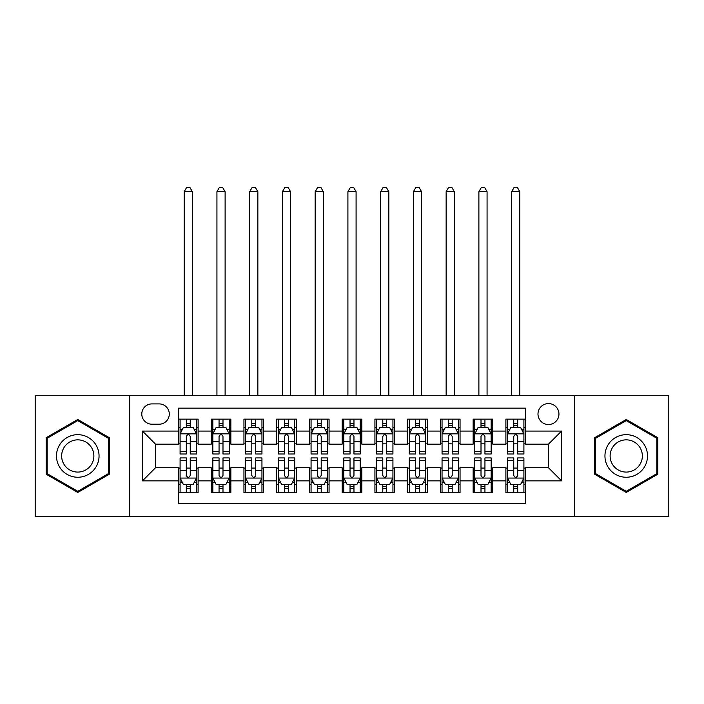 <?xml version="1.0" encoding="UTF-8"?>
<svg xmlns="http://www.w3.org/2000/svg" width="704" height="704" viewBox="0 0 704 704"><rect width="100%" height="100%" fill="white"/><g stroke="black" fill="none" stroke-linecap="round" stroke-linejoin="round"><path stroke-width="1.06" d="M548.469 403.568A10.481 10.481 0 0 0 537.988 414.049A10.481 10.481 0 0 0 548.469 424.53A10.481 10.481 0 0 0 558.941 414.049A10.481 10.481 0 0 0 548.469 403.568M574.658 516.542L668.8 516.542L668.8 395.384L574.658 395.384L574.658 516.542L129.342 516.542L129.342 395.384L35.2 395.384L35.2 516.542L129.342 516.542M525.545 419.126L505.894 419.126L505.894 431.077L492.8 431.077L492.8 444.171L505.894 444.171L505.894 431.077M492.8 431.077L492.8 419.126L473.15 419.126L473.15 431.077L460.055 431.077L460.055 444.171L473.15 444.171L473.15 431.077M460.055 431.077L460.055 419.126L440.414 419.126L440.414 431.077L427.31 431.077L427.31 444.171L440.414 444.171L440.414 431.077M427.31 431.077L427.31 419.126L407.669 419.126L407.669 431.077L394.566 431.077L394.566 444.171L407.669 444.171L407.669 431.077M394.566 431.077L394.566 419.126L374.924 419.126L374.924 431.077L361.821 431.077L361.821 444.171L374.924 444.171L374.924 431.077M361.821 431.077L361.821 419.126L342.179 419.126L342.179 431.077L329.076 431.077L329.076 444.171L342.179 444.171L342.179 431.077M329.076 431.077L329.076 419.126L309.434 419.126L309.434 431.077L296.331 431.077L296.331 444.171L309.434 444.171L309.434 431.077M296.331 431.077L296.331 419.126L276.69 419.126L276.69 431.077L263.586 431.077L263.586 444.171L276.69 444.171L276.69 431.077M263.586 431.077L263.586 419.126L243.945 419.126L243.945 431.077L230.85 431.077L230.85 444.171L243.945 444.171L243.945 431.077M230.85 431.077L230.85 419.126L211.2 419.126L211.2 444.171L198.106 444.171L198.106 419.126L178.455 419.126M178.455 492.8L198.106 492.8L198.106 467.746L211.2 467.746L211.2 492.8L230.85 492.8L230.85 467.746L243.945 467.746L243.945 480.85L230.85 480.85M243.945 480.85L243.945 492.8L263.586 492.8L263.586 467.746L276.69 467.746L276.69 480.85L263.586 480.85M276.69 480.85L276.69 492.8L296.331 492.8L296.331 467.746L309.434 467.746L309.434 480.85L296.331 480.85M309.434 480.85L309.434 492.8L329.076 492.8L329.076 467.746L342.179 467.746L342.179 480.85L329.076 480.85M342.179 480.85L342.179 492.8L361.821 492.8L361.821 467.746L374.924 467.746L374.924 480.85L361.821 480.85M374.924 480.85L374.924 492.8L394.566 492.8L394.566 467.746L407.669 467.746L407.669 480.85L394.566 480.85M407.669 480.85L407.669 492.8L427.31 492.8L427.31 467.746L440.414 467.746L440.414 480.85L427.31 480.85M440.414 480.85L440.414 492.8L460.055 492.8L460.055 467.746L473.15 467.746L473.15 480.85L460.055 480.85M473.15 480.85L473.15 492.8L492.8 492.8L492.8 467.746L505.894 467.746L505.894 480.85L492.8 480.85M151.932 424.204L159.139 424.204A10.146 10.146 0 0 0 169.286 414.049A10.146 10.146 0 0 0 159.139 403.902L151.932 403.902A10.146 10.146 0 0 0 141.786 414.049A10.146 10.146 0 0 0 151.932 424.204M574.658 395.384L129.342 395.384M525.545 431.077L525.545 408.153L178.455 408.153L178.455 444.171L155.531 444.171L155.531 467.746L178.455 467.746L178.455 503.774L525.545 503.774L525.545 467.746L548.469 467.746L548.469 444.171L525.545 444.171L525.545 431.077L561.563 431.077L561.563 480.85L525.545 480.85M178.455 480.85L142.437 480.85L142.437 431.077L178.455 431.077M505.894 480.85L505.894 492.8L525.545 492.8M178.455 427.31L180.092 427.31M186.314 427.31L190.247 427.31M196.469 427.31L198.106 427.31M178.455 443.846L180.092 443.846M186.314 443.846L190.247 443.846M196.469 443.846L198.106 443.846M178.455 468.081L180.092 468.081M186.314 468.081L190.247 468.081M196.469 468.081L198.106 468.081M178.455 484.616L180.092 484.616M186.314 484.616L190.247 484.616M196.469 484.616L198.106 484.616M211.2 443.846L212.837 443.846M219.058 443.846L222.992 443.846M229.214 443.846L230.85 443.846M211.2 427.31L212.837 427.31M219.058 427.31L222.992 427.31M229.214 427.31L230.85 427.31M211.2 468.081L212.837 468.081M219.058 468.081L222.992 468.081M229.214 468.081L230.85 468.081M211.2 484.616L212.837 484.616M219.058 484.616L222.992 484.616M229.214 484.616L230.85 484.616M243.945 468.081L245.582 468.081M251.803 468.081L255.728 468.081M261.95 468.081L263.586 468.081M243.945 484.616L245.582 484.616M251.803 484.616L255.728 484.616M261.95 484.616L263.586 484.616M243.945 427.31L245.582 427.31M251.803 427.31L255.728 427.31M261.95 427.31L263.586 427.31M243.945 443.846L245.582 443.846M251.803 443.846L255.728 443.846M261.95 443.846L263.586 443.846M276.69 468.081L278.326 468.081M284.548 468.081L288.473 468.081M294.694 468.081L296.331 468.081M276.69 484.616L278.326 484.616M284.548 484.616L288.473 484.616M294.694 484.616L296.331 484.616M276.69 427.31L278.326 427.31M284.548 427.31L288.473 427.31M294.694 427.31L296.331 427.31M276.69 443.846L278.326 443.846M284.548 443.846L288.473 443.846M294.694 443.846L296.331 443.846M309.434 468.081L311.071 468.081M317.293 468.081L321.218 468.081M327.439 468.081L329.076 468.081M309.434 484.616L311.071 484.616M317.293 484.616L321.218 484.616M327.439 484.616L329.076 484.616M309.434 427.31L311.071 427.31M317.293 427.31L321.218 427.31M327.439 427.31L329.076 427.31M309.434 443.846L311.071 443.846M317.293 443.846L321.218 443.846M327.439 443.846L329.076 443.846M342.179 468.081L343.816 468.081M350.038 468.081L353.962 468.081M360.184 468.081L361.821 468.081M342.179 484.616L343.816 484.616M350.038 484.616L353.962 484.616M360.184 484.616L361.821 484.616M342.179 427.31L343.816 427.31M350.038 427.31L353.962 427.31M360.184 427.31L361.821 427.31M342.179 443.846L343.816 443.846M350.038 443.846L353.962 443.846M360.184 443.846L361.821 443.846M374.924 468.081L376.561 468.081M382.782 468.081L386.707 468.081M392.929 468.081L394.566 468.081M374.924 484.616L376.561 484.616M382.782 484.616L386.707 484.616M392.929 484.616L394.566 484.616M374.924 427.31L376.561 427.31M382.782 427.31L386.707 427.31M392.929 427.31L394.566 427.31M374.924 443.846L376.561 443.846M382.782 443.846L386.707 443.846M392.929 443.846L394.566 443.846M407.669 468.081L409.306 468.081M415.527 468.081L419.452 468.081M425.674 468.081L427.31 468.081M407.669 484.616L409.306 484.616M415.527 484.616L419.452 484.616M425.674 484.616L427.31 484.616M407.669 427.31L409.306 427.31M415.527 427.31L419.452 427.31M425.674 427.31L427.31 427.31M407.669 443.846L409.306 443.846M415.527 443.846L419.452 443.846M425.674 443.846L427.31 443.846M440.414 468.081L442.05 468.081M448.272 468.081L452.197 468.081M458.418 468.081L460.055 468.081M440.414 484.616L442.05 484.616M448.272 484.616L452.197 484.616M458.418 484.616L460.055 484.616M440.414 427.31L442.05 427.31M448.272 427.31L452.197 427.31M458.418 427.31L460.055 427.31M440.414 443.846L442.05 443.846M448.272 443.846L452.197 443.846M458.418 443.846L460.055 443.846M473.15 468.081L474.786 468.081M481.008 468.081L484.942 468.081M491.163 468.081L492.8 468.081M473.15 484.616L474.786 484.616M481.008 484.616L484.942 484.616M491.163 484.616L492.8 484.616M473.15 427.31L474.786 427.31M481.008 427.31L484.942 427.31M491.163 427.31L492.8 427.31M473.15 443.846L474.786 443.846M481.008 443.846L484.942 443.846M491.163 443.846L492.8 443.846M505.894 468.081L507.531 468.081M513.753 468.081L517.686 468.081M523.908 468.081L525.545 468.081M505.894 484.616L507.531 484.616M513.753 484.616L517.686 484.616M523.908 484.616L525.545 484.616M505.894 427.31L507.531 427.31M513.753 427.31L517.686 427.31M523.908 427.31L525.545 427.31M505.894 443.846L507.531 443.846M513.753 443.846L517.686 443.846M523.908 443.846L525.545 443.846M155.531 444.171L142.437 431.077M155.531 467.746L142.437 480.85M561.563 431.077L548.469 444.171M561.563 480.85L548.469 467.746M77.766 492.448L109.366 474.206L109.366 437.721L77.766 419.478L46.174 437.721L46.174 474.206L77.766 492.448M657.826 437.721L626.234 419.478L594.634 437.721L594.634 474.206L626.234 492.448L657.826 474.206L657.826 437.721M190.247 423.386L186.314 423.386M196.469 451.326L190.247 451.326L190.247 454.001L196.469 454.001L196.469 434.025L193.186 427.478L183.366 427.478L180.092 434.025L180.092 454.001L186.314 454.001L186.314 451.326L180.092 451.326M180.092 434.025L180.092 419.126M196.469 434.025L196.469 419.126M186.314 427.478L186.314 419.126M190.247 419.126L190.247 427.478M190.247 451.326L190.247 436.48C188.936 433.954 187.625 433.954 186.314 436.48L186.314 451.326M192.368 395.384L192.368 191.717L184.184 191.717L184.184 395.384M184.184 191.717L186.639 187.458L189.913 187.458L192.368 191.717M186.314 488.541L190.247 488.541M180.092 460.592L186.314 460.592L186.314 457.926L180.092 457.926L180.092 477.902L183.366 484.449L193.186 484.449L196.469 477.902L196.469 457.926L190.247 457.926L190.247 460.592L196.469 460.592M196.469 477.902L196.469 492.8M180.092 477.902L180.092 492.8M190.247 484.449L190.247 492.8M186.314 492.8L186.314 484.449M186.314 460.592L186.314 475.446C187.625 477.972 188.936 477.972 190.247 475.446L190.247 460.592M77.766 434.676A21.287 21.287 0 0 0 56.487 455.963A21.287 21.287 0 0 0 77.766 477.25A21.287 21.287 0 0 0 99.053 455.963A21.287 21.287 0 0 0 77.766 434.676M77.766 439.85A16.113 16.113 0 0 0 61.653 455.963A16.113 16.113 0 0 0 77.766 472.076A16.113 16.113 0 0 0 93.878 455.963A16.113 16.113 0 0 0 77.766 439.85M108.381 473.642L77.766 491.313L47.15 473.642L47.15 438.284L77.766 420.614L108.381 438.284L108.381 473.642M607.798 445.324A21.287 21.287 0 0 0 615.586 474.399A21.287 21.287 0 0 0 644.662 466.602A21.287 21.287 0 0 0 636.874 437.527A21.287 21.287 0 0 0 607.798 445.324M612.278 447.902A16.113 16.113 0 0 0 618.174 469.92A16.113 16.113 0 0 0 640.191 464.024A16.113 16.113 0 0 0 634.286 442.006A16.113 16.113 0 0 0 612.278 447.902M656.85 438.284L656.85 473.642L626.234 491.313L595.619 473.642L595.619 438.284L626.234 420.614L656.85 438.284M222.992 423.386L219.058 423.386M229.214 451.326L222.992 451.326L222.992 454.001L229.214 454.001L229.214 434.025L225.931 427.478L216.11 427.478L212.837 434.025L212.837 454.001L219.058 454.001L219.058 451.326L212.837 451.326M212.837 434.025L212.837 419.126M229.214 434.025L229.214 419.126M219.058 427.478L219.058 419.126M222.992 419.126L222.992 427.478M222.992 451.326L222.992 436.48C221.681 433.954 220.37 433.954 219.058 436.48L219.058 451.326M225.113 395.384L225.113 191.717L216.929 191.717L216.929 395.384M216.929 191.717L219.384 187.458L222.658 187.458L225.113 191.717M255.728 423.386L251.803 423.386M261.95 451.326L255.728 451.326L255.728 454.001L261.95 454.001L261.95 434.025L258.676 427.478L248.855 427.478L245.582 434.025L245.582 454.001L251.803 454.001L251.803 451.326L245.582 451.326M245.582 434.025L245.582 419.126M261.95 434.025L261.95 419.126M251.803 427.478L251.803 419.126M255.728 419.126L255.728 427.478M255.728 451.326L255.728 436.48C254.426 433.954 253.114 433.954 251.803 436.48L251.803 451.326M257.858 395.384L257.858 191.717L249.674 191.717L249.674 395.384M249.674 191.717L252.129 187.458L255.402 187.458L257.858 191.717M288.473 423.386L284.548 423.386M294.694 451.326L288.473 451.326L288.473 454.001L294.694 454.001L294.694 434.025L291.421 427.478L281.6 427.478L278.326 434.025L278.326 454.001L284.548 454.001L284.548 451.326L278.326 451.326M278.326 434.025L278.326 419.126M294.694 434.025L294.694 419.126M284.548 427.478L284.548 419.126M288.473 419.126L288.473 427.478M288.473 451.326L288.473 436.48C287.17 433.954 285.859 433.954 284.548 436.48L284.548 451.326M290.602 395.384L290.602 191.717L282.418 191.717L282.418 395.384M282.418 191.717L284.874 187.458L288.147 187.458L290.602 191.717M321.218 423.386L317.293 423.386M327.439 451.326L321.218 451.326L321.218 454.001L327.439 454.001L327.439 434.025L324.166 427.478L314.345 427.478L311.071 434.025L311.071 454.001L317.293 454.001L317.293 451.326L311.071 451.326M311.071 434.025L311.071 419.126M327.439 434.025L327.439 419.126M317.293 427.478L317.293 419.126M321.218 419.126L321.218 427.478M321.218 451.326L321.218 436.48C319.915 433.954 318.604 433.954 317.293 436.48L317.293 451.326M323.347 395.384L323.347 191.717L315.163 191.717L315.163 395.384M315.163 191.717L317.618 187.458L320.892 187.458L323.347 191.717M219.058 488.541L222.992 488.541M212.837 460.592L219.058 460.592L219.058 457.926L212.837 457.926L212.837 477.902L216.11 484.449L225.931 484.449L229.214 477.902L229.214 457.926L222.992 457.926L222.992 460.592L229.214 460.592M229.214 477.902L229.214 492.8M212.837 477.902L212.837 492.8M222.992 484.449L222.992 492.8M219.058 492.8L219.058 484.449M219.058 460.592L219.058 475.446C220.37 477.972 221.672 477.972 222.992 475.446L222.992 460.592M251.803 488.541L255.728 488.541M245.582 460.592L251.803 460.592L251.803 457.926L245.582 457.926L245.582 477.902L248.855 484.449L258.676 484.449L261.95 477.902L261.95 457.926L255.728 457.926L255.728 460.592L261.95 460.592M261.95 477.902L261.95 492.8M245.582 477.902L245.582 492.8M255.728 484.449L255.728 492.8M251.803 492.8L251.803 484.449M251.803 460.592L251.803 475.446C253.114 477.972 254.417 477.972 255.728 475.446L255.728 460.592M284.548 488.541L288.473 488.541M278.326 460.592L284.548 460.592L284.548 457.926L278.326 457.926L278.326 477.902L281.6 484.449L291.421 484.449L294.694 477.902L294.694 457.926L288.473 457.926L288.473 460.592L294.694 460.592M294.694 477.902L294.694 492.8M278.326 477.902L278.326 492.8M288.473 484.449L288.473 492.8M284.548 492.8L284.548 484.449M284.548 460.592L284.548 475.446C285.859 477.972 287.162 477.972 288.473 475.446L288.473 460.592M317.293 488.541L321.218 488.541M311.071 460.592L317.293 460.592L317.293 457.926L311.071 457.926L311.071 477.902L314.345 484.449L324.166 484.449L327.439 477.902L327.439 457.926L321.218 457.926L321.218 460.592L327.439 460.592M327.439 477.902L327.439 492.8M311.071 477.902L311.071 492.8M321.218 484.449L321.218 492.8M317.293 492.8L317.293 484.449M317.293 460.592L317.293 475.446C318.595 477.972 319.906 477.972 321.218 475.446L321.218 460.592M353.962 423.386L350.038 423.386M360.184 451.326L353.962 451.326L353.962 454.001L360.184 454.001L360.184 434.025L356.91 427.478L347.09 427.478L343.816 434.025L343.816 454.001L350.038 454.001L350.038 451.326L343.816 451.326M343.816 434.025L343.816 419.126M360.184 434.025L360.184 419.126M350.038 427.478L350.038 419.126M353.962 419.126L353.962 427.478M353.962 451.326L353.962 436.48C352.66 433.954 351.349 433.954 350.038 436.48L350.038 451.326M356.092 395.384L356.092 191.717L347.908 191.717L347.908 395.384M347.908 191.717L350.363 187.458L353.637 187.458L356.092 191.717M350.038 488.541L353.962 488.541M343.816 460.592L350.038 460.592L350.038 457.926L343.816 457.926L343.816 477.902L347.09 484.449L356.91 484.449L360.184 477.902L360.184 457.926L353.962 457.926L353.962 460.592L360.184 460.592M360.184 477.902L360.184 492.8M343.816 477.902L343.816 492.8M353.962 484.449L353.962 492.8M350.038 492.8L350.038 484.449M350.038 460.592L350.038 475.446C351.34 477.972 352.651 477.972 353.962 475.446L353.962 460.592M386.707 423.386L382.782 423.386M392.929 451.326L386.707 451.326L386.707 454.001L392.929 454.001L392.929 434.025L389.655 427.478L379.834 427.478L376.561 434.025L376.561 454.001L382.782 454.001L382.782 451.326L376.561 451.326M376.561 434.025L376.561 419.126M392.929 434.025L392.929 419.126M382.782 427.478L382.782 419.126M386.707 419.126L386.707 427.478M386.707 451.326L386.707 436.48C385.405 433.954 384.094 433.954 382.782 436.48L382.782 451.326M388.837 395.384L388.837 191.717L380.653 191.717L380.653 395.384M380.653 191.717L383.108 187.458L386.382 187.458L388.837 191.717M382.782 488.541L386.707 488.541M376.561 460.592L382.782 460.592L382.782 457.926L376.561 457.926L376.561 477.902L379.834 484.449L389.655 484.449L392.929 477.902L392.929 457.926L386.707 457.926L386.707 460.592L392.929 460.592M392.929 477.902L392.929 492.8M376.561 477.902L376.561 492.8M386.707 484.449L386.707 492.8M382.782 492.8L382.782 484.449M382.782 460.592L382.782 475.446C384.085 477.972 385.396 477.972 386.707 475.446L386.707 460.592M419.452 423.386L415.527 423.386M425.674 451.326L419.452 451.326L419.452 454.001L425.674 454.001L425.674 434.025L422.4 427.478L412.579 427.478L409.306 434.025L409.306 454.001L415.527 454.001L415.527 451.326L409.306 451.326M409.306 434.025L409.306 419.126M425.674 434.025L425.674 419.126M415.527 427.478L415.527 419.126M419.452 419.126L419.452 427.478M419.452 451.326L419.452 436.48C418.141 433.954 416.838 433.954 415.527 436.48L415.527 451.326M421.582 395.384L421.582 191.717L413.398 191.717L413.398 395.384M413.398 191.717L415.853 187.458L419.126 187.458L421.582 191.717M415.527 488.541L419.452 488.541M409.306 460.592L415.527 460.592L415.527 457.926L409.306 457.926L409.306 477.902L412.579 484.449L422.4 484.449L425.674 477.902L425.674 457.926L419.452 457.926L419.452 460.592L425.674 460.592M425.674 477.902L425.674 492.8M409.306 477.902L409.306 492.8M419.452 484.449L419.452 492.8M415.527 492.8L415.527 484.449M415.527 460.592L415.527 475.446C416.83 477.972 418.141 477.972 419.452 475.446L419.452 460.592M452.197 423.386L448.272 423.386M458.418 451.326L452.197 451.326L452.197 454.001L458.418 454.001L458.418 434.025L455.145 427.478L445.324 427.478L442.05 434.025L442.05 454.001L448.272 454.001L448.272 451.326L442.05 451.326M442.05 434.025L442.05 419.126M458.418 434.025L458.418 419.126M448.272 427.478L448.272 419.126M452.197 419.126L452.197 427.478M452.197 451.326L452.197 436.48C450.886 433.954 449.583 433.954 448.272 436.48L448.272 451.326M454.326 395.384L454.326 191.717L446.142 191.717L446.142 395.384M446.142 191.717L448.598 187.458L451.871 187.458L454.326 191.717M448.272 488.541L452.197 488.541M442.05 460.592L448.272 460.592L448.272 457.926L442.05 457.926L442.05 477.902L445.324 484.449L455.145 484.449L458.418 477.902L458.418 457.926L452.197 457.926L452.197 460.592L458.418 460.592M458.418 477.902L458.418 492.8M442.05 477.902L442.05 492.8M452.197 484.449L452.197 492.8M448.272 492.8L448.272 484.449M448.272 460.592L448.272 475.446C449.574 477.972 450.886 477.972 452.197 475.446L452.197 460.592M484.942 423.386L481.008 423.386M491.163 451.326L484.942 451.326L484.942 454.001L491.163 454.001L491.163 434.025L487.89 427.478L478.069 427.478L474.786 434.025L474.786 454.001L481.008 454.001L481.008 451.326L474.786 451.326M474.786 434.025L474.786 419.126M491.163 434.025L491.163 419.126M481.008 427.478L481.008 419.126M484.942 419.126L484.942 427.478M484.942 451.326L484.942 436.48C483.63 433.954 482.328 433.954 481.008 436.48L481.008 451.326M487.071 395.384L487.071 191.717L478.887 191.717L478.887 395.384M478.887 191.717L481.342 187.458L484.616 187.458L487.071 191.717M517.686 423.386L513.753 423.386M523.908 451.326L517.686 451.326L517.686 454.001L523.908 454.001L523.908 434.025L520.634 427.478L510.814 427.478L507.531 434.025L507.531 454.001L513.753 454.001L513.753 451.326L507.531 451.326M507.531 434.025L507.531 419.126M523.908 434.025L523.908 419.126M513.753 427.478L513.753 419.126M517.686 419.126L517.686 427.478M517.686 451.326L517.686 436.48C516.375 433.954 515.064 433.954 513.753 436.48L513.753 451.326M519.816 395.384L519.816 191.717L511.632 191.717L511.632 395.384M511.632 191.717L514.087 187.458L517.361 187.458L519.816 191.717M481.008 488.541L484.942 488.541M474.786 460.592L481.008 460.592L481.008 457.926L474.786 457.926L474.786 477.902L478.069 484.449L487.89 484.449L491.163 477.902L491.163 457.926L484.942 457.926L484.942 460.592L491.163 460.592M491.163 477.902L491.163 492.8M474.786 477.902L474.786 492.8M484.942 484.449L484.942 492.8M481.008 492.8L481.008 484.449M481.008 460.592L481.008 475.446C482.319 477.972 483.63 477.972 484.942 475.446L484.942 460.592M513.753 488.541L517.686 488.541M507.531 460.592L513.753 460.592L513.753 457.926L507.531 457.926L507.531 477.902L510.814 484.449L520.634 484.449L523.908 477.902L523.908 457.926L517.686 457.926L517.686 460.592L523.908 460.592M523.908 477.902L523.908 492.8M507.531 477.902L507.531 492.8M517.686 484.449L517.686 492.8M513.753 492.8L513.753 484.449M513.753 460.592L513.753 475.446C515.064 477.972 516.375 477.972 517.686 475.446L517.686 460.592M211.2 480.85L198.106 480.85M211.2 431.077L198.106 431.077M196.381 433.858L180.171 433.858M180.092 429.273L182.468 429.273M194.093 429.273L196.469 429.273M186.314 441.61L180.092 441.61M196.469 441.61L190.247 441.61M190.247 425.462L186.314 425.462M180.171 478.069L196.381 478.069M196.469 482.645L194.093 482.645M182.468 482.645L180.092 482.645M190.247 470.316L196.469 470.316M180.092 470.316L186.314 470.316M186.314 486.455L190.247 486.455M229.126 433.858L212.916 433.858M212.837 429.273L215.213 429.273M226.838 429.273L229.214 429.273M219.058 441.61L212.837 441.61M229.214 441.61L222.992 441.61M222.992 425.462L219.058 425.462M261.87 433.858L245.661 433.858M245.582 429.273L247.958 429.273M259.582 429.273L261.95 429.273M251.803 441.61L245.582 441.61M261.95 441.61L255.728 441.61M255.728 425.462L251.803 425.462M294.615 433.858L278.406 433.858M278.326 429.273L280.702 429.273M292.327 429.273L294.694 429.273M284.548 441.61L278.326 441.61M294.694 441.61L288.473 441.61M288.473 425.462L284.548 425.462M327.36 433.858L311.15 433.858M311.071 429.273L313.447 429.273M325.072 429.273L327.439 429.273M317.293 441.61L311.071 441.61M327.439 441.61L321.218 441.61M321.218 425.462L317.293 425.462M212.916 478.069L229.126 478.069M229.214 482.645L226.838 482.645M215.213 482.645L212.837 482.645M222.992 470.316L229.214 470.316M212.837 470.316L219.058 470.316M219.058 486.455L222.992 486.455M245.661 478.069L261.87 478.069M261.95 482.645L259.582 482.645M247.958 482.645L245.582 482.645M255.728 470.316L261.95 470.316M245.582 470.316L251.803 470.316M251.803 486.455L255.728 486.455M278.406 478.069L294.615 478.069M294.694 482.645L292.327 482.645M280.702 482.645L278.326 482.645M288.473 470.316L294.694 470.316M278.326 470.316L284.548 470.316M284.548 486.455L288.473 486.455M311.15 478.069L327.36 478.069M327.439 482.645L325.072 482.645M313.447 482.645L311.071 482.645M321.218 470.316L327.439 470.316M311.071 470.316L317.293 470.316M317.293 486.455L321.218 486.455M360.105 433.858L343.895 433.858M343.816 429.273L346.183 429.273M357.817 429.273L360.184 429.273M350.038 441.61L343.816 441.61M360.184 441.61L353.962 441.61M353.962 425.462L350.038 425.462M343.895 478.069L360.105 478.069M360.184 482.645L357.817 482.645M346.183 482.645L343.816 482.645M353.962 470.316L360.184 470.316M343.816 470.316L350.038 470.316M350.038 486.455L353.962 486.455M392.85 433.858L376.64 433.858M376.561 429.273L378.928 429.273M390.553 429.273L392.929 429.273M382.782 441.61L376.561 441.61M392.929 441.61L386.707 441.61M386.707 425.462L382.782 425.462M376.64 478.069L392.85 478.069M392.929 482.645L390.553 482.645M378.928 482.645L376.561 482.645M386.707 470.316L392.929 470.316M376.561 470.316L382.782 470.316M382.782 486.455L386.707 486.455M425.594 433.858L409.385 433.858M409.306 429.273L411.673 429.273M423.298 429.273L425.674 429.273M415.527 441.61L409.306 441.61M425.674 441.61L419.452 441.61M419.452 425.462L415.527 425.462M409.385 478.069L425.594 478.069M425.674 482.645L423.298 482.645M411.673 482.645L409.306 482.645M419.452 470.316L425.674 470.316M409.306 470.316L415.527 470.316M415.527 486.455L419.452 486.455M458.339 433.858L442.13 433.858M442.05 429.273L444.418 429.273M456.042 429.273L458.418 429.273M448.272 441.61L442.05 441.61M458.418 441.61L452.197 441.61M452.197 425.462L448.272 425.462M442.13 478.069L458.339 478.069M458.418 482.645L456.042 482.645M444.418 482.645L442.05 482.645M452.197 470.316L458.418 470.316M442.05 470.316L448.272 470.316M448.272 486.455L452.197 486.455M491.084 433.858L474.874 433.858M474.786 429.273L477.162 429.273M488.787 429.273L491.163 429.273M481.008 441.61L474.786 441.61M491.163 441.61L484.942 441.61M484.942 425.462L481.008 425.462M523.829 433.858L507.619 433.858M507.531 429.273L509.907 429.273M521.532 429.273L523.908 429.273M513.753 441.61L507.531 441.61M523.908 441.61L517.686 441.61M517.686 425.462L513.753 425.462M474.874 478.069L491.084 478.069M491.163 482.645L488.787 482.645M477.162 482.645L474.786 482.645M484.942 470.316L491.163 470.316M474.786 470.316L481.008 470.316M481.008 486.455L484.942 486.455M507.619 478.069L523.829 478.069M523.908 482.645L521.532 482.645M509.907 482.645L507.531 482.645M517.686 470.316L523.908 470.316M507.531 470.316L513.753 470.316M513.753 486.455L517.686 486.455"/></g></svg>
